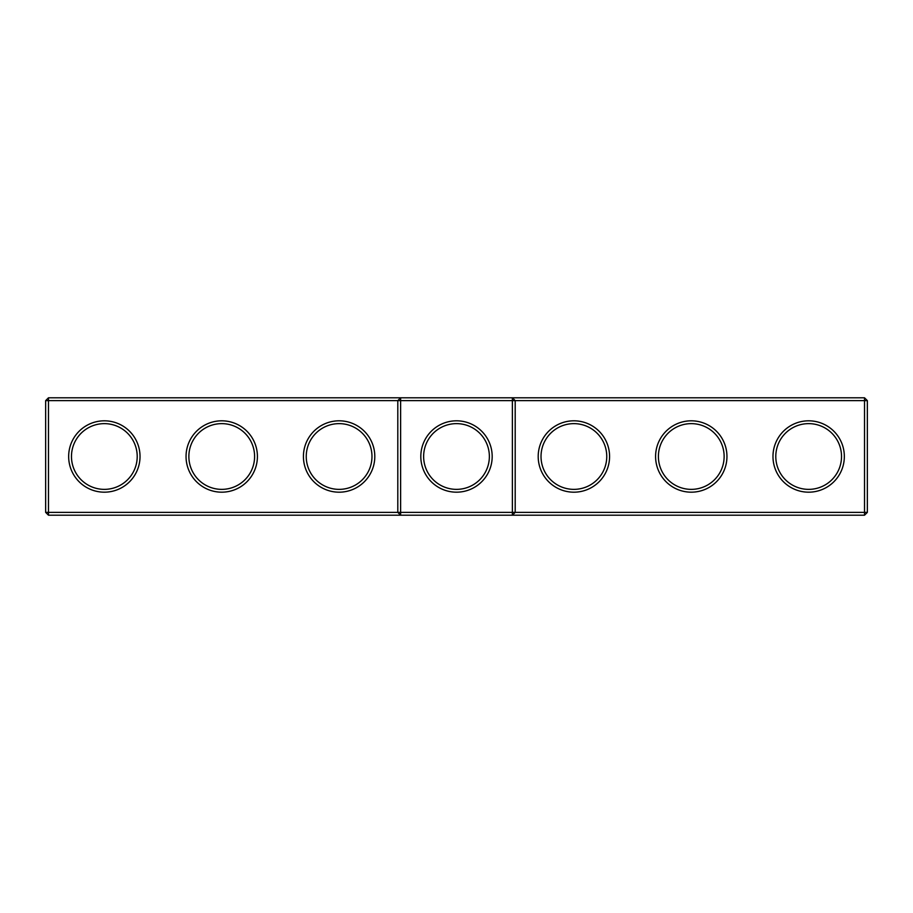 <?xml version="1.0" encoding="UTF-8"?>
<svg xmlns="http://www.w3.org/2000/svg" width="913" height="913" viewBox="0 0 913 913"><rect width="100%" height="100%" fill="white"/><g stroke="black" fill="none" stroke-linecap="round" stroke-linejoin="round"><path stroke-width="1.37" d="M45.65 400.624L48.469 397.806L48.469 512.376L45.65 512.376L45.65 400.624L397.806 400.624L397.806 512.376L48.469 512.376L48.469 515.194L400.624 515.194L397.806 512.376L400.624 512.376L400.624 515.194L864.531 515.194L867.35 512.376L867.35 400.624L864.531 397.806L400.624 397.806L397.806 400.624L400.624 400.624L400.624 512.376L512.376 512.376L512.376 397.806L515.194 400.624L864.531 400.624L864.531 397.806M68.658 456.5A35.687 35.687 0 0 0 122.182 487.405A35.687 35.687 0 0 0 122.182 425.595A35.687 35.687 0 0 0 68.658 456.5M186.047 456.5A35.687 35.687 0 0 0 239.571 487.405A35.687 35.687 0 0 0 239.571 425.595A35.687 35.687 0 0 0 186.047 456.5M303.424 456.5A35.687 35.687 0 0 0 356.96 487.405A35.687 35.687 0 0 0 356.96 425.595A35.687 35.687 0 0 0 303.424 456.5M48.469 397.806L400.624 397.806L400.624 400.624L515.194 400.624L515.194 512.376L864.531 512.376L864.531 515.194M71.476 456.5A32.868 32.868 0 0 0 120.778 484.963A32.868 32.868 0 0 0 120.778 428.037A32.868 32.868 0 0 0 71.476 456.5M188.865 456.5A32.868 32.868 0 0 0 238.167 484.963A32.868 32.868 0 0 0 238.167 428.037A32.868 32.868 0 0 0 188.865 456.5M306.243 456.5A32.868 32.868 0 0 0 355.545 484.963A32.868 32.868 0 0 0 355.545 428.037A32.868 32.868 0 0 0 306.243 456.5M456.5 420.813A35.687 35.687 0 0 0 425.595 474.338A35.687 35.687 0 0 0 487.405 474.338A35.687 35.687 0 0 0 456.5 420.813M48.469 515.194L45.65 512.376M515.194 512.376L512.376 515.194L512.376 512.376L515.194 512.376M456.5 423.632A32.868 32.868 0 0 0 428.037 472.934A32.868 32.868 0 0 0 484.963 472.934A32.868 32.868 0 0 0 456.5 423.632M867.35 512.376L864.531 512.376L864.531 400.624L867.35 400.624M609.576 456.5A35.687 35.687 0 0 1 556.04 487.405A35.687 35.687 0 0 1 556.04 425.595A35.687 35.687 0 0 1 609.576 456.5M726.953 456.5A35.687 35.687 0 0 1 673.429 487.405A35.687 35.687 0 0 1 673.429 425.595A35.687 35.687 0 0 1 726.953 456.5M844.342 456.5A35.687 35.687 0 0 1 790.818 487.405A35.687 35.687 0 0 1 790.818 425.595A35.687 35.687 0 0 1 844.342 456.5M606.757 456.5A32.868 32.868 0 0 1 557.455 484.963A32.868 32.868 0 0 1 557.455 428.037A32.868 32.868 0 0 1 606.757 456.5M724.135 456.5A32.868 32.868 0 0 1 674.833 484.963A32.868 32.868 0 0 1 674.833 428.037A32.868 32.868 0 0 1 724.135 456.5M841.524 456.5A32.868 32.868 0 0 1 792.222 484.963A32.868 32.868 0 0 1 792.222 428.037A32.868 32.868 0 0 1 841.524 456.5"/></g></svg>
